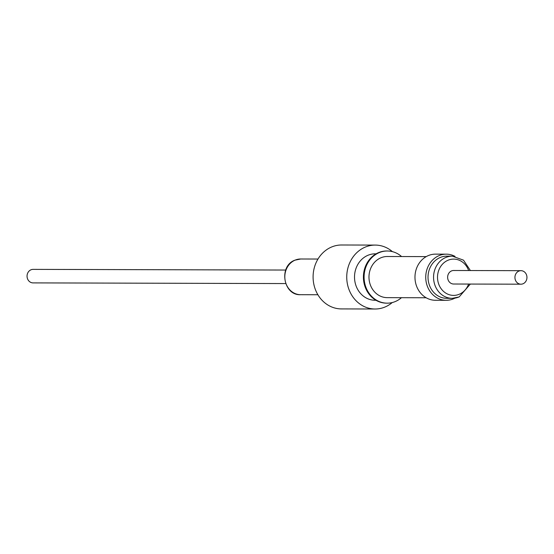 <?xml version="1.0" encoding="UTF-8"?>
<svg xmlns="http://www.w3.org/2000/svg" width="554" height="554" viewBox="0 0 554 554"><rect width="100%" height="100%" fill="white"/><g stroke="black" fill="none" stroke-linecap="round" stroke-linejoin="round"><path stroke-width="0.83" d="M285.712 270.047L33.074 269.376A6.759 6.011 90.2 0 0 27.7 273.08A6.759 6.011 90.2 0 0 33.039 282.893L285.677 283.565M455.021 256.377A23.074 20.512 90.2 0 0 446.309 254.161L435.541 254.134A23.074 20.512 90.2 0 0 428.242 255.623A23.074 20.512 90.2 0 0 415.299 281.321A23.074 20.512 90.2 0 0 435.416 300.275L446.185 300.303A23.074 20.512 90.2 0 0 453.484 298.814A23.074 20.512 90.2 0 0 454.91 298.135M446.309 254.161A23.074 20.512 90.2 0 0 439.003 255.65A23.074 20.512 90.2 0 0 426.061 281.356A23.074 20.512 90.2 0 0 446.185 300.303M470.353 284.057L459.148 296.93L452.244 298.336A21.087 18.746 90.2 0 1 433.858 281.017A21.087 18.746 90.2 0 1 445.686 257.527A21.087 18.746 90.2 0 1 452.355 256.163L446.829 256.149A21.087 18.746 90.2 0 0 440.153 257.513A21.087 18.746 90.2 0 0 428.325 281.003A21.087 18.746 90.2 0 0 446.711 298.322L452.244 298.336A21.087 18.746 90.2 0 0 458.92 296.979M520.926 284.195L453.629 284.015A6.759 6.011 -89.8 0 1 448.29 274.195A6.759 6.011 -89.8 0 1 453.664 270.49L520.961 270.671A6.759 6.011 90.2 0 0 515.587 274.375A6.759 6.011 90.2 0 0 520.926 284.195A6.759 6.011 90.2 0 0 526.3 280.49A6.759 6.011 90.2 0 0 520.961 270.671M392.274 302.539A31.959 28.413 -89.8 0 1 375.065 309.007A31.959 28.413 -89.8 0 1 362.281 305.552A31.959 28.413 -89.8 0 1 347.531 269.576A31.959 28.413 -89.8 0 1 375.238 245.083A31.959 28.413 -89.8 0 1 388.022 248.538A31.959 28.413 -89.8 0 1 392.405 251.641M375.065 309.007L341.423 308.917A31.959 28.413 -89.8 0 1 328.633 305.462A31.959 28.413 -89.8 0 1 313.883 269.486A31.959 28.413 -89.8 0 1 341.589 244.993L375.238 245.083M386.997 250.997A26.086 23.185 90.2 0 0 386.664 250.99A26.086 23.185 90.2 0 0 378.41 252.679A26.086 23.185 90.2 0 0 363.777 281.73A26.086 23.185 90.2 0 0 386.526 303.156A26.086 23.185 90.2 0 0 386.858 303.156M401.574 256.544A26.086 23.185 90.2 0 0 387.336 250.997A26.086 23.185 90.2 0 0 379.081 252.679A26.086 23.185 90.2 0 0 364.449 281.737A26.086 23.185 90.2 0 0 387.198 303.163A26.086 23.185 90.2 0 0 395.452 301.473A26.086 23.185 90.2 0 0 401.463 297.685M375.965 300.268L375.093 300.261A23.22 20.643 -89.8 0 1 354.844 281.19A23.22 20.643 -89.8 0 1 367.87 255.325A23.22 20.643 -89.8 0 1 375.217 253.829L376.09 253.829M426.144 297.754L387.211 297.65A20.574 18.289 -89.8 0 1 369.269 280.753A20.574 18.289 -89.8 0 1 380.813 257.832A20.574 18.289 -89.8 0 1 387.322 256.502L426.248 256.606M468.636 270.532A18.15 16.135 90.2 0 0 447.951 260.276A18.15 16.135 90.2 0 0 438.553 283.669A18.15 16.135 90.2 0 0 459.342 294.229A18.15 16.135 90.2 0 0 468.601 284.05M300.642 294.7C283.274 295.677 278.392 266.058 294.86 260.193L300.739 258.995A17.853 15.872 90.2 0 0 295.088 260.145A17.853 15.872 90.2 0 0 285.068 280.033A17.853 15.872 90.2 0 0 300.642 294.7L317.892 294.749M452.355 256.163L463.49 260.158L470.388 270.539M386.664 250.99L387.336 250.997M300.739 258.995L317.989 259.037M386.526 303.156L387.198 303.163"/></g></svg>
